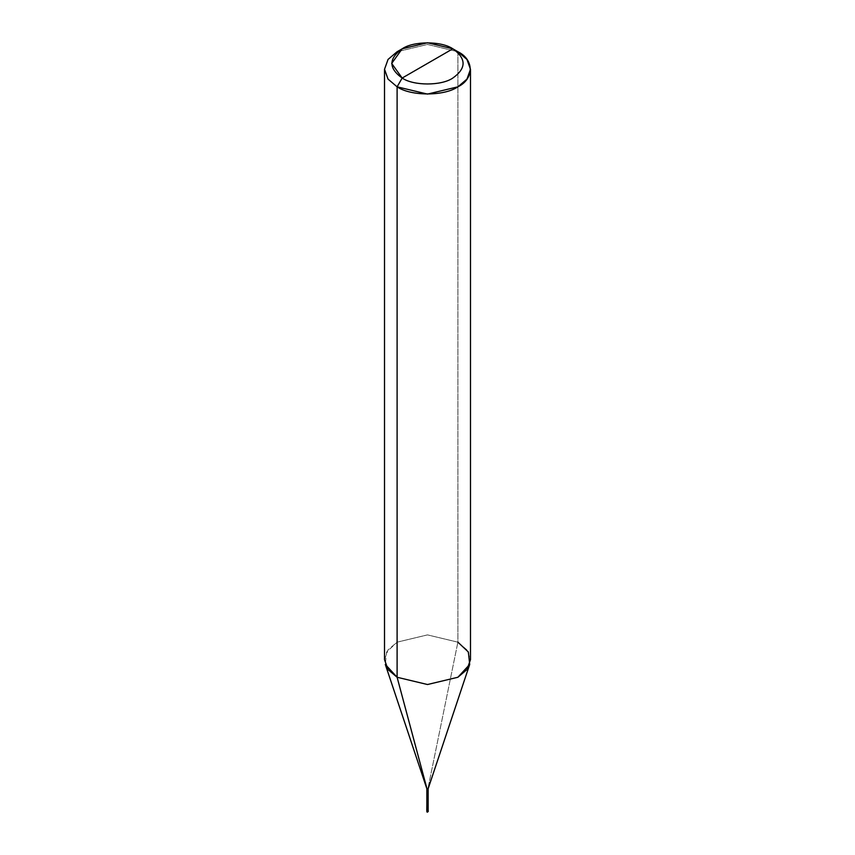 <?xml version="1.0" encoding="UTF-8"?>
<svg xmlns="http://www.w3.org/2000/svg" width="855" height="855" viewBox="0 0 855 855"><rect width="100%" height="100%" fill="white"/><g stroke="black" fill="none" stroke-linecap="round" stroke-linejoin="round"><path stroke-width="0.64" stroke-dasharray="4.28 3.21" d="M428.216 810.583L426.998 810.871L428.002 810.294L426.998 811.823L428.002 811.245L428.002 810.294L426.998 810.871L428.002 810.294L426.998 810.658L428.002 810.07L427.04 810.626L427.96 810.102L427.96 788.46L427.04 788.983L427.96 788.46L457.895 642.169L427.5 634.891L397.105 642.169L386.642 652.002L385.295 664.41M426.998 811.823L428.002 811.245L427.5 812.122M426.998 810.871L428.002 810.294L426.998 810.871M384.515 659.707L388.052 649.853L397.105 642.169L427.5 634.891L457.895 642.169L457.895 51.728L427.5 44.46L397.105 51.728L427.5 44.46L457.895 51.728L452.829 48.81M457.895 51.728L457.895 642.169L427.96 788.46L428.195 810.476M457.895 642.169L466.948 649.853L470.485 659.707"/><path stroke-width="1.28" d="M427.5 812.122L426.784 810.583L428.002 810.294L426.998 810.871L427.5 812.122L426.784 811.534L428.002 811.245M426.998 810.871L428.002 810.294L426.998 810.871M426.869 788.791L385.295 664.41L397.105 677.256L397.105 86.825L388.052 79.13L384.515 69.276L388.052 59.423L397.105 51.728L388.052 59.423L384.515 69.276L388.052 79.13L397.105 86.825L402.171 78.051C413.574 85.938 441.426 85.938 452.829 78.051C466.488 68.304 466.488 58.557 452.829 48.81L402.171 78.051C388.512 68.304 388.512 58.557 402.171 48.81C413.574 40.922 441.426 40.922 452.829 48.81C466.488 58.557 466.488 68.304 452.829 78.051C441.426 85.938 413.574 85.938 402.171 78.051L452.829 48.81L427.5 42.75L402.171 48.81L391.686 63.43L402.171 78.051L397.105 86.825L397.105 677.256L427.04 788.983L426.784 810.369L428.002 810.07L426.998 810.658L427.96 810.102L427.04 810.626L427.04 788.983L427.96 788.46M428.195 810.476L428.216 811.534L427.137 812.154L426.805 810.476M427.04 788.983L397.105 677.256L388.052 669.572L384.515 659.707L384.515 69.276M470.485 69.276L466.948 59.423L457.895 51.728C474.29 59.626 474.29 78.927 457.895 86.825C444.215 96.294 410.785 96.294 397.105 86.825L427.5 94.093L457.895 86.825L466.948 79.13L470.485 69.276L470.485 659.707L466.948 669.572L457.895 677.256L427.5 684.524L397.105 677.256L427.5 684.524L457.895 677.256L469.705 664.41L468.358 652.002L457.895 642.169M457.895 51.728L452.829 48.81L457.895 51.728M426.859 810.369L426.859 788.727M397.105 51.728L402.171 48.81M428.141 810.369L428.141 788.727M428.131 788.791L469.705 664.41"/></g></svg>
